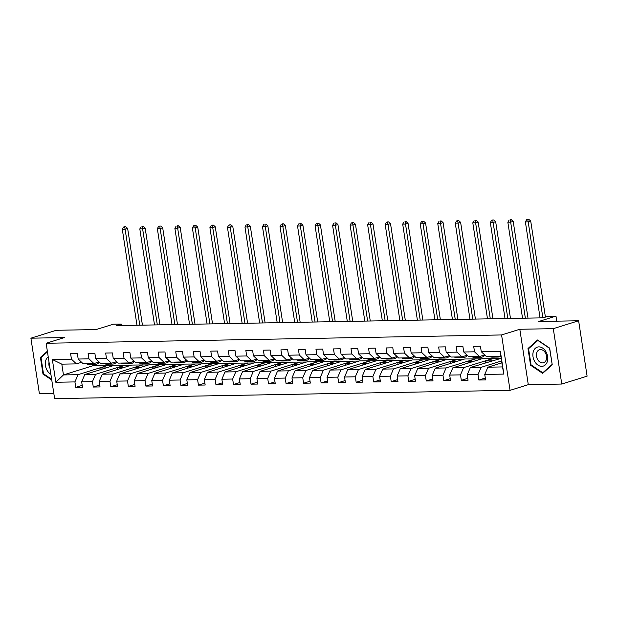 <?xml version="1.0" encoding="UTF-8"?>
<svg xmlns="http://www.w3.org/2000/svg" width="618" height="618" viewBox="0 0 618 618"><rect width="100%" height="100%" fill="white"/><g stroke="black" fill="none" stroke-linecap="round" stroke-linejoin="round"><path stroke-width="0.93" d="M561.77 384.048L587.1 376.153L578.626 320.765L553.288 328.66L519.815 329.27L501.577 334.948L510.051 390.344L528.29 384.659L561.77 384.048L553.288 328.66M501.577 334.948L46.141 343.26L54.616 398.649L510.051 390.344M46.141 343.26L64.38 337.575L30.9 338.185L39.374 393.573L53.797 393.311M30.9 338.185L56.23 330.29L96.114 329.564L113.341 324.195L121.205 324.056L116.138 325.632L543.037 317.845L548.104 316.269L555.968 316.122L538.741 321.491L578.626 320.765M501.862 362.836L487.888 367.192L502.488 366.922L500.843 356.146L486.235 356.408L481.267 351.688L480.433 346.219L473.689 346.343L474.524 351.804L463.739 352.005L462.905 346.543L456.161 346.659L457.003 352.129L446.211 352.322L445.377 346.86L438.641 346.984L439.475 352.445L428.691 352.646L427.857 347.177L421.113 347.301L421.947 352.77L411.163 352.963L410.329 347.501L403.585 347.625L404.427 353.087L393.635 353.28L392.801 347.818L386.065 347.942L386.899 353.403L376.115 353.604L375.281 348.135L368.537 348.258L369.371 353.728L358.587 353.921L357.752 348.459L351.009 348.583L351.851 354.044L341.059 354.245L340.224 348.776L333.488 348.9L334.323 354.361L323.538 354.562L322.704 349.1L315.96 349.216L316.795 354.686L306.01 354.879L305.176 349.417L298.432 349.541L299.274 355.002L288.49 355.203L287.648 349.734L280.912 349.858L281.746 355.327L270.962 355.52L270.128 350.058L263.384 350.182L264.218 355.644L253.434 355.837L252.6 350.375L245.856 350.499L246.698 355.96L235.914 356.161L235.072 350.692L228.336 350.815L229.17 356.285L218.386 356.478L217.551 351.016L210.808 351.14L211.642 356.601L200.858 356.802L200.023 351.333L193.279 351.457L194.122 356.918L183.337 357.119L182.495 351.657L175.759 351.781L176.593 357.243L165.809 357.436L164.975 351.974L158.231 352.098L159.065 357.559L148.281 357.76L147.447 352.291L140.703 352.414L141.545 357.884L130.761 358.077L129.919 352.615L123.183 352.739L124.017 358.201L113.233 358.394L112.399 352.932L105.655 353.056L106.489 358.517L95.705 358.718L94.871 353.257L88.127 353.372L88.969 358.842L78.185 359.035L77.343 353.573L70.606 353.697L71.441 359.158L52.345 359.506L55.829 382.264L63.453 374.933L78.061 374.662L107.447 365.508L92.839 365.771L63.453 374.933L61.808 364.149L52.345 359.506M481.267 351.688L500.364 351.333L503.848 374.091L484.751 374.438L485.586 379.908L478.842 380.024L485.292 378.015M55.829 382.264L74.925 381.916L75.759 387.378L82.503 387.254L81.661 381.793L92.445 381.592L93.287 387.061L100.023 386.938L99.189 381.476L109.973 381.275L110.807 386.737L117.551 386.621L116.717 381.151L127.501 380.958L128.335 386.42L135.079 386.296L134.237 380.835L145.021 380.634L145.863 386.103L152.6 385.98L151.765 380.51L162.549 380.317L163.384 385.779L170.128 385.655L169.293 380.194L180.077 380L180.912 385.462L187.656 385.338L186.814 379.877L197.598 379.676L198.44 385.145L205.176 385.022L204.342 379.552L215.126 379.359L215.96 384.821L222.704 384.697L221.87 379.236L232.654 379.035L233.488 384.504L240.232 384.381L239.39 378.919L250.174 378.718L251.016 384.18L257.752 384.056L256.918 378.595L267.702 378.401L268.536 383.863L275.28 383.739L274.446 378.278L285.23 378.077L286.064 383.546L292.801 383.423L291.966 377.953L302.75 377.76L303.592 383.222L310.329 383.098L309.494 377.637L320.279 377.443L321.113 382.905L327.857 382.781L327.022 377.32L337.807 377.119L338.641 382.588L345.377 382.465L344.543 376.995L355.327 376.802L356.169 382.264L362.905 382.14L362.071 376.679L372.855 376.478L373.689 381.947L380.433 381.824L379.599 376.354L390.383 376.161L391.217 381.623L397.953 381.499L397.119 376.038L407.903 375.844L408.745 381.306L415.481 381.182L414.647 375.721L425.431 375.52L426.265 380.989L433.009 380.866L432.175 375.396L442.959 375.203L443.794 380.665L450.53 380.541L449.695 375.08L460.48 374.879L461.322 380.348L468.058 380.224L467.223 374.763L478.008 374.562L478.842 380.024M463.739 352.005L468.707 356.733L479.491 356.532L484.666 354.917M501.577 360.943L481.144 367.308L470.36 367.509L501.175 358.324M479.491 356.532L474.524 351.804M478.008 374.562L481.144 367.308M467.223 374.763L470.36 367.509M446.211 352.322L451.186 357.049L461.97 356.849L467.146 355.242M493.002 358.479L463.616 367.633L452.832 367.826L482.218 358.672L499.236 358.51M461.97 356.849L457.003 352.129M460.48 374.879L463.616 367.633M449.695 375.08L452.832 367.826M428.691 352.646L433.658 357.366L444.442 357.173L449.618 355.559M475.481 358.795L446.096 367.949L435.311 368.15L464.697 358.988L481.708 358.834M444.442 357.173L439.475 352.445M442.959 375.203L446.096 367.949M432.175 375.396L435.311 368.15M411.163 352.963L416.13 357.691L426.922 357.49L432.09 355.883M457.953 359.112L428.568 368.274L417.783 368.467L447.169 359.313L464.18 359.151M426.922 357.49L421.947 352.77M425.431 375.52L428.568 368.274M414.647 375.721L417.783 368.467M393.635 353.28L398.61 358.007L409.394 357.814L414.57 356.2M440.425 359.437L411.04 368.591L400.255 368.784L429.641 359.63L446.66 359.467M409.394 357.814L404.427 353.087M407.903 375.844L411.04 368.591M397.119 376.038L400.255 368.784M376.115 353.604L381.082 358.324L391.866 358.131L397.042 356.516M422.905 359.753L393.519 368.907L382.735 369.108L412.121 359.954L429.131 359.792M391.866 358.131L386.899 353.403M390.383 376.161L393.519 368.907M379.599 376.354L382.735 369.108M358.587 353.921L363.554 358.649L374.346 358.448L379.514 356.841M405.377 360.07L375.991 369.232L365.207 369.425L394.593 360.271L411.603 360.109M374.346 358.448L369.371 353.728M372.855 376.478L375.991 369.232M362.071 376.679L365.207 369.425M341.059 354.245L346.034 358.965L356.818 358.772L361.993 357.158M387.849 360.394L358.463 369.549L347.679 369.749L377.065 360.588L394.083 360.433M356.818 358.772L351.851 354.044M355.327 376.802L358.463 369.549M344.543 376.995L347.679 369.749M323.538 354.562L328.506 359.29L339.29 359.089L344.465 357.474M370.329 360.711L340.943 369.865L330.159 370.066L359.545 360.912L376.555 360.75M339.29 359.089L334.323 354.361M337.807 377.119L340.943 369.865M327.022 377.32L330.159 370.066M306.01 354.879L310.978 359.606L321.769 359.413L326.937 357.799M352.801 361.036L323.415 370.19L312.631 370.383L342.017 361.229L359.027 361.066M321.769 359.413L316.795 354.686M320.279 377.443L323.415 370.19M309.494 377.637L312.631 370.383M288.49 355.203L293.457 359.923L304.241 359.73L309.417 358.116M335.273 361.352L305.887 370.506L295.103 370.707L324.489 361.545L341.507 361.391M304.241 359.73L299.274 355.002M302.75 377.76L305.887 370.506M291.966 377.953L295.103 370.707M270.962 355.52L275.929 360.248L286.713 360.047L291.889 358.44M317.752 361.669L288.367 370.831L277.582 371.024L306.968 361.87L323.979 361.708M286.713 360.047L281.746 355.327M285.23 378.077L288.367 370.831M274.446 378.278L277.582 371.024M253.434 355.837L258.401 360.564L269.193 360.371L274.361 358.757M300.224 361.993L270.839 371.148L260.054 371.341L289.44 362.187L306.451 362.024M269.193 360.371L264.218 355.644M267.702 378.401L270.839 371.148M256.918 378.595L260.054 371.341M235.914 356.161L240.881 360.889L251.665 360.688L256.841 359.073M282.696 362.31L253.31 371.464L242.526 371.665L271.912 362.511L288.93 362.349M251.665 360.688L246.698 355.96M250.174 378.718L253.31 371.464M239.39 378.919L242.526 371.665M218.386 356.478L223.353 361.206L234.137 361.005L239.313 359.398M265.176 362.627L235.79 371.789L225.006 371.982L254.392 362.828L271.402 362.666M234.137 361.005L229.17 356.285M232.654 379.035L235.79 371.789M221.87 379.236L225.006 371.982M200.858 356.802L205.833 361.522L216.617 361.329L221.785 359.715M247.648 362.951L218.262 372.106L207.478 372.306L236.864 363.145L253.874 362.99M216.617 361.329L211.642 356.601M215.126 379.359L218.262 372.106M204.342 379.552L207.478 372.306M183.337 357.119L188.305 361.847L199.089 361.646L204.264 360.031M230.12 363.268L200.734 372.43L189.95 372.623L219.336 363.469L236.354 363.307M199.089 361.646L194.122 356.918M197.598 379.676L200.734 372.43M186.814 379.877L189.95 372.623M165.809 357.436L170.777 362.163L181.561 361.97L186.736 360.356M212.6 363.593L183.214 372.747L172.43 372.94L201.816 363.786L218.826 363.623M181.561 361.97L176.593 357.243M180.077 380L183.214 372.747M169.293 380.194L172.43 372.94M148.281 357.76L153.256 362.48L164.04 362.287L169.208 360.673M195.072 363.909L165.686 373.063L154.902 373.264L184.288 364.102L201.298 363.948M164.04 362.287L159.065 357.559M162.549 380.317L165.686 373.063M151.765 380.51L154.902 373.264M130.761 358.077L135.728 362.805L146.512 362.604L151.688 360.997M177.544 364.226L148.158 373.388L137.374 373.581L166.76 364.427L183.778 364.265M146.512 362.604L141.545 357.884M145.021 380.634L148.158 373.388M134.237 380.835L137.374 373.581M113.233 358.394L118.2 363.121L128.984 362.928L134.16 361.314M160.023 364.55L130.637 373.705L119.853 373.905L149.239 364.744L166.25 364.581M128.984 362.928L124.017 358.201M127.501 380.958L130.637 373.705M116.717 381.151L119.853 373.905M95.705 358.718L100.68 363.446L111.464 363.245L116.632 361.63M142.495 364.867L113.109 374.021L102.325 374.222L131.711 365.068L148.722 364.906M111.464 363.245L106.489 358.517M109.973 381.275L113.109 374.021M99.189 381.476L102.325 374.222M78.185 359.035L83.152 363.763L93.936 363.562L99.112 361.955M124.967 365.192L95.589 374.346L84.797 374.539L114.183 365.385L131.201 365.223M93.936 363.562L88.969 358.842M92.445 381.592L95.589 374.346M81.661 381.793L84.797 374.539M61.808 364.149L76.408 363.886L81.584 362.272M76.408 363.886L71.441 359.158M74.925 381.916L78.061 374.662M556.741 321.159L555.968 316.122M121.429 325.531L121.205 324.056M92.638 364.45L92.839 365.771M100.131 369.765L99.869 368.027L107.447 365.508M107.47 365.655L113.673 365.547M503.848 374.091L502.488 366.922M500.843 356.146L500.364 351.333M484.751 374.438L487.888 367.192M75.759 387.378L82.209 385.369M99.869 368.027L106.072 367.911M117.659 369.44L117.397 367.702L124.99 365.338M117.397 367.702L123.6 367.594M93.287 387.061L99.737 385.053M135.188 369.124L134.917 367.386L142.519 365.022M134.917 367.386L141.128 367.27M110.807 386.737L117.266 384.728M152.708 368.807L152.445 367.069L160.047 364.697M152.445 367.069L158.648 366.953M128.335 386.42L134.786 384.411M170.236 368.482L169.973 366.744L177.567 364.381M169.973 366.744L176.176 366.636M145.863 386.103L152.314 384.087M187.764 368.166L187.493 366.428L195.095 364.056M187.493 366.428L193.704 366.312M163.384 385.779L169.834 383.77M205.284 367.841L205.021 366.111L212.623 363.739M205.021 366.111L211.225 365.995M180.912 385.462L187.362 383.454M222.812 367.525L222.55 365.786L230.143 363.423M222.55 365.786L228.753 365.671M198.44 385.145L204.89 383.129M240.34 367.208L240.07 365.47L247.671 363.098M240.07 365.47L246.281 365.354M215.96 384.821L222.41 382.812M257.861 366.883L257.598 365.145L265.199 362.781M257.598 365.145L263.801 365.037M233.488 384.504L239.939 382.496M275.389 366.567L275.126 364.829L282.72 362.457M275.126 364.829L281.329 364.713M251.016 384.18L257.467 382.171M292.917 366.25L292.646 364.512L300.248 362.14M292.646 364.512L298.857 364.396M268.536 383.863L274.987 381.854M310.437 365.926L310.174 364.187L317.776 361.824M310.174 364.187L316.377 364.079M286.064 383.546L292.515 381.53M327.965 365.609L327.702 363.871L335.296 361.499M327.702 363.871L333.905 363.755M303.592 383.222L310.043 381.213M345.493 365.284L345.223 363.546L352.824 361.182M345.223 363.546L351.433 363.438M321.113 382.905L327.563 380.897M363.013 364.968L362.751 363.229L370.352 360.866M362.751 363.229L368.954 363.114M338.641 382.588L345.091 380.572M380.541 364.651L380.279 362.913L387.872 360.541M380.279 362.913L386.482 362.797M356.169 382.264L362.619 380.255M398.069 364.326L397.799 362.588L405.4 360.224M397.799 362.588L404.01 362.48M373.689 381.947L380.14 379.939M415.59 364.01L415.327 362.272L422.928 359.9M415.327 362.272L421.53 362.156M391.217 381.623L397.668 379.614M433.118 363.693L432.855 361.955L440.449 359.583M432.855 361.955L439.058 361.839M408.745 381.306L415.196 379.297M450.646 363.369L450.375 361.63L457.977 359.267M450.375 361.63L456.586 361.522M426.265 380.989L432.716 378.973M468.166 363.052L467.903 361.314L475.505 358.942M467.903 361.314L474.106 361.198M443.794 380.665L450.244 378.656M485.694 362.727L485.431 360.989L493.025 358.625M485.431 360.989L491.634 360.881M461.322 380.348L467.772 378.34M47.362 351.24L40.433 357.42L42.99 374.099L51.758 380M519.815 329.27L528.29 384.659M549.68 348.135L537.567 339.985L527.996 348.529L530.553 365.207L542.666 373.349L552.237 364.813L549.68 348.135M43.662 373.89L42.99 374.099M41.653 357.042L40.433 357.42M531.225 364.999L530.553 365.207M529.217 348.15L527.996 348.529M91.425 364.473A11.703 7.949 89 0 1 88.428 363.67L86.288 363.708A11.703 7.949 89 0 0 89.293 364.512L91.425 364.473A11.703 7.949 89 0 0 92.097 364.419M91.897 363.6L91.912 363.608A11.703 7.949 89 0 0 94.909 364.411A11.703 7.949 89 0 0 99.405 362.233M94.909 364.411L92.777 364.45A11.703 7.949 -91 0 1 89.772 363.647L91.912 363.608M139.792 325.199L125.099 229.185L122.294 229.239L136.987 325.253M124.612 226.721L125.732 226.706L124.612 226.721M124.72 227.022L125.099 229.185L127.632 228.397L142.395 324.883A11.479 7.787 -91 0 1 142.441 325.153M127.632 228.397L125.732 226.706M123.6 227.038L122.294 229.239M48.212 356.81A9.942 7.161 -107.3 0 0 45.686 360.75A9.942 7.161 -107.3 0 0 50.892 374.307M51.649 379.259L43.484 373.774L41.012 357.613L47.455 351.858M49.038 362.187A6.806 4.905 -107.3 0 0 49.958 368.228M538.826 346.876A9.942 7.161 -107.3 0 0 533.017 356.74A9.942 7.161 -107.3 0 0 541.808 366.335A9.942 7.161 -107.3 0 0 547.618 356.47A9.942 7.161 -107.3 0 0 538.826 346.876M540.503 349.572A6.806 4.905 -107.3 0 0 539.491 349.734A6.806 4.905 -107.3 0 0 536.648 357.011A6.806 4.905 -107.3 0 0 542.534 362.897A6.806 4.905 -107.3 0 0 543.546 362.735A6.806 4.905 -107.3 0 0 546.389 355.45A6.806 4.905 -107.3 0 0 540.503 349.572M552.059 364.496L542.789 372.77L531.055 364.883L528.575 348.714L537.845 340.441L549.587 348.336L552.183 364.458M543.601 372.515L542.789 372.77M108.953 364.156A11.703 7.949 89 0 1 105.948 363.353L103.816 363.392A11.703 7.949 89 0 0 106.821 364.195L108.953 364.156A11.703 7.949 89 0 0 109.625 364.102M109.425 363.284L109.432 363.291A11.703 7.949 89 0 0 112.437 364.087A11.703 7.949 89 0 0 116.933 361.916M112.437 364.087L110.298 364.133A11.703 7.949 -91 0 1 107.3 363.33L107.293 363.322M157.32 324.883L142.627 228.869L139.815 228.915L154.508 324.929M142.132 226.404L143.26 226.381L142.132 226.404M142.248 226.698L142.627 228.869L145.16 228.081L159.923 324.566A11.479 7.787 -91 0 1 159.962 324.836M145.16 228.081L143.26 226.381M141.12 226.721L139.815 228.915M121.337 363.067L121.344 363.067A11.703 7.949 89 0 0 124.342 363.871L126.474 363.832A11.703 7.949 89 0 0 127.153 363.778M129.958 363.77L127.826 363.809A11.703 7.949 -91 0 1 124.828 363.005L126.96 362.967A11.703 7.949 89 0 0 129.958 363.77A11.703 7.949 89 0 0 134.454 361.592M121.344 363.067L123.476 363.029A11.703 7.949 89 0 0 126.474 363.832M174.848 324.558L160.155 228.544L157.343 228.598L172.036 324.612M159.66 226.088L160.788 226.064L159.66 226.088M159.768 226.381L160.155 228.544L162.688 227.756L177.451 324.241A11.479 7.787 -91 0 1 177.49 324.512M162.688 227.756L160.788 226.064M158.648 226.397L157.343 228.598M138.857 362.743L138.865 362.751A11.703 7.949 89 0 0 141.87 363.554L144.002 363.515A11.703 7.949 89 0 0 144.674 363.461M144.473 362.642L144.488 362.65A11.703 7.949 89 0 0 147.486 363.454A11.703 7.949 89 0 0 151.982 361.275M140.997 362.704L141.004 362.712A11.703 7.949 89 0 0 144.002 363.515M147.486 363.454L145.354 363.492A11.703 7.949 -91 0 1 142.349 362.689L144.488 362.65M192.368 324.241L177.675 228.227L174.871 228.281L189.564 324.296M177.188 225.763L178.308 225.748L177.188 225.763M177.296 226.057L177.675 228.227L180.209 227.439L194.971 323.925A11.479 7.787 -91 0 1 195.01 324.195M180.209 227.439L178.308 225.748M176.176 226.08L174.871 228.281M161.53 363.199A11.703 7.949 89 0 1 158.525 362.395L156.393 362.434A11.703 7.949 89 0 0 159.39 363.237L161.53 363.199A11.703 7.949 89 0 0 162.202 363.145M165.014 363.129L162.874 363.168A11.703 7.949 -91 0 1 159.877 362.364L162.009 362.326A11.703 7.949 89 0 0 165.014 363.129A11.703 7.949 89 0 0 169.51 360.958M209.896 323.925L195.203 227.911L192.391 227.957L207.084 323.971M194.709 225.446L195.836 225.423L194.709 225.446M194.824 225.74L195.203 227.911L197.737 227.115L212.499 323.608A11.479 7.787 -91 0 1 212.538 323.871M197.737 227.115L195.836 225.423M193.697 225.763L192.391 227.957M179.05 362.874A11.703 7.949 89 0 1 176.053 362.071L173.921 362.109A11.703 7.949 89 0 0 176.918 362.913L179.05 362.874A11.703 7.949 89 0 0 179.73 362.82M182.534 362.812L180.402 362.851A11.703 7.949 -91 0 1 177.405 362.048L179.537 362.009A11.703 7.949 89 0 0 182.534 362.812A11.703 7.949 89 0 0 187.03 360.634M227.424 323.6L212.731 227.586L209.919 227.64L224.612 323.654M212.237 225.122L213.364 225.106L212.237 225.122M212.345 225.423L212.731 227.586L215.265 226.798L230.027 323.284A11.479 7.787 -91 0 1 230.066 323.554M215.265 226.798L213.364 225.106M211.225 225.439L209.919 227.64M196.578 362.557A11.703 7.949 89 0 1 193.581 361.754L191.441 361.793A11.703 7.949 89 0 0 194.446 362.596L196.578 362.557A11.703 7.949 89 0 0 197.25 362.503M200.062 362.496L197.93 362.534A11.703 7.949 -91 0 1 194.925 361.731L197.065 361.692A11.703 7.949 89 0 0 200.062 362.496A11.703 7.949 89 0 0 204.558 360.317M244.944 323.284L230.251 227.269L227.447 227.316L242.14 323.33M229.765 224.805L230.885 224.782L229.765 224.805M229.873 225.099L230.251 227.269L232.785 226.482L247.548 322.967A11.479 7.787 -91 0 1 247.586 323.237M232.785 226.482L230.885 224.782M228.753 225.122L227.447 227.316M208.961 361.468L208.969 361.476A11.703 7.949 89 0 0 211.966 362.272L214.106 362.233A11.703 7.949 89 0 0 214.778 362.179M214.577 361.368L214.585 361.368A11.703 7.949 89 0 0 217.59 362.171A11.703 7.949 89 0 0 222.086 359.993M208.969 361.476L211.101 361.43A11.703 7.949 89 0 0 214.106 362.233M217.59 362.171L215.45 362.21A11.703 7.949 -91 0 1 212.453 361.406L214.585 361.368M262.472 322.959L247.779 226.945L244.967 226.999L259.66 323.013M247.285 224.489L248.413 224.465L247.285 224.489M247.401 224.782L247.779 226.945L250.313 226.157L265.076 322.642A11.479 7.787 -91 0 1 265.114 322.913M250.313 226.157L248.413 224.465M246.273 224.805L244.967 226.999M231.626 361.916A11.703 7.949 89 0 1 228.629 361.113L226.497 361.151A11.703 7.949 89 0 0 229.494 361.955L231.626 361.916A11.703 7.949 89 0 0 232.306 361.862M232.105 361.043L232.113 361.051A11.703 7.949 89 0 0 235.11 361.854A11.703 7.949 89 0 0 239.606 359.676M235.11 361.854L232.978 361.893A11.703 7.949 -91 0 1 229.981 361.09L229.966 361.082M279.993 322.642L265.307 226.628L262.495 226.682L277.188 322.696M264.813 224.164L265.941 224.149L264.813 224.164M264.921 224.458L265.307 226.628L267.841 225.84L282.604 322.326A11.479 7.787 -91 0 1 282.642 322.596M267.841 225.84L265.941 224.149M263.801 224.481L262.495 226.682M244.01 360.827L244.017 360.835A11.703 7.949 89 0 0 247.022 361.638L249.154 361.6A11.703 7.949 89 0 0 249.826 361.545M252.638 361.53L250.506 361.569A11.703 7.949 -91 0 1 247.501 360.773L249.641 360.734A11.703 7.949 89 0 0 252.638 361.53A11.703 7.949 89 0 0 257.134 359.359M244.017 360.835L246.157 360.796A11.703 7.949 89 0 0 249.154 361.6M297.521 322.326L282.828 226.312L280.024 226.358L294.716 322.372M282.341 223.847L283.461 223.824L282.341 223.847M282.449 224.141L282.828 226.312L285.361 225.524L300.124 322.009A11.479 7.787 -91 0 1 300.163 322.272M285.361 225.524L283.461 223.824M281.329 224.164L280.024 226.358M263.67 360.472L261.545 360.51A11.703 7.949 89 0 0 264.543 361.314L266.682 361.275A11.703 7.949 89 0 0 267.355 361.221M270.166 361.213L268.027 361.252A11.703 7.949 -91 0 1 265.029 360.449L267.161 360.41A11.703 7.949 89 0 0 270.166 361.213A11.703 7.949 89 0 0 274.662 359.035M263.677 360.472A11.703 7.949 89 0 0 266.682 361.275M315.049 322.001L300.356 225.987L297.544 226.041L312.237 322.055M299.861 223.531L300.989 223.507L299.861 223.531M299.977 223.824L300.356 225.987L302.89 225.199L317.652 321.684A11.479 7.787 -91 0 1 317.691 321.955M302.89 225.199L300.989 223.507M298.849 223.84L297.544 226.041M284.203 360.958A11.703 7.949 89 0 1 281.205 360.155L279.073 360.194A11.703 7.949 89 0 0 282.071 360.997L284.203 360.958A11.703 7.949 89 0 0 284.883 360.904M284.682 360.085L284.689 360.093A11.703 7.949 89 0 0 287.687 360.897A11.703 7.949 89 0 0 292.183 358.718M287.687 360.897L285.555 360.935A11.703 7.949 -91 0 1 282.557 360.132L284.689 360.093M332.569 321.684L317.884 225.67L315.072 225.724L329.765 321.739M317.389 223.206L318.509 223.183L317.389 223.206M317.498 223.5L317.884 225.67L320.41 224.882L335.18 321.368A11.479 7.787 -91 0 1 335.219 321.638M320.41 224.882L318.509 223.183M316.377 223.523L315.072 225.724M301.731 360.642A11.703 7.949 89 0 1 298.733 359.838L296.594 359.877A11.703 7.949 89 0 0 299.599 360.68L301.731 360.642A11.703 7.949 89 0 0 302.403 360.58M305.215 360.572L303.083 360.611A11.703 7.949 -91 0 1 300.078 359.807L302.21 359.769A11.703 7.949 89 0 0 305.215 360.572A11.703 7.949 89 0 0 309.711 358.401M350.097 321.368L335.404 225.354L332.6 225.4L347.293 321.414M334.917 222.889L336.037 222.866L334.917 222.889M335.026 223.183L335.404 225.354L337.938 224.558L352.7 321.051A11.479 7.787 -91 0 1 352.739 321.314M337.938 224.558L336.037 222.866M333.905 223.206L332.6 225.4M314.114 359.552L314.122 359.552A11.703 7.949 89 0 0 317.119 360.356L319.259 360.317A11.703 7.949 89 0 0 319.931 360.263M322.743 360.255L320.603 360.294A11.703 7.949 -91 0 1 317.606 359.491L319.738 359.452A11.703 7.949 89 0 0 322.743 360.255A11.703 7.949 89 0 0 327.239 358.077M314.122 359.552L316.254 359.514A11.703 7.949 89 0 0 319.259 360.317M367.625 321.043L352.932 225.029L350.12 225.083L364.813 321.097M352.438 222.565L353.566 222.55L352.438 222.565M352.554 222.866L352.932 225.029L355.466 224.241L370.228 320.727A11.479 7.787 -91 0 1 370.267 320.997M355.466 224.241L353.566 222.55M351.426 222.882L350.12 225.083M331.642 359.228L331.65 359.236A11.703 7.949 89 0 0 334.647 360.039L336.779 360A11.703 7.949 89 0 0 337.459 359.946M340.263 359.939L338.131 359.977A11.703 7.949 -91 0 1 335.134 359.174L337.266 359.135A11.703 7.949 89 0 0 340.263 359.939A11.703 7.949 89 0 0 344.759 357.76M333.774 359.189L333.782 359.197A11.703 7.949 89 0 0 336.779 360M385.145 320.727L370.46 224.713L367.648 224.759L382.341 320.773M369.966 222.248L371.086 222.225L369.966 222.248M370.074 222.542L370.46 224.713L372.986 223.925L387.756 320.41A11.479 7.787 -91 0 1 387.795 320.68M372.986 223.925L371.086 222.225M368.954 222.565L367.648 224.759M354.307 359.676A11.703 7.949 89 0 1 351.31 358.873L349.17 358.911A11.703 7.949 89 0 0 352.175 359.715L354.307 359.676A11.703 7.949 89 0 0 354.979 359.622M357.791 359.614L355.659 359.653A11.703 7.949 -91 0 1 352.654 358.849L354.786 358.811A11.703 7.949 89 0 0 357.791 359.614A11.703 7.949 89 0 0 362.287 357.436M402.673 320.402L387.98 224.388L385.176 224.442L399.869 320.456M387.494 221.932L388.614 221.908L387.494 221.932M387.602 222.225L387.98 224.388L390.514 223.6L405.277 320.085A11.479 7.787 -91 0 1 405.315 320.356M390.514 223.6L388.614 221.908M386.482 222.241L385.176 224.442M371.835 359.359A11.703 7.949 89 0 1 368.83 358.556L366.698 358.594A11.703 7.949 89 0 0 369.695 359.398L371.835 359.359A11.703 7.949 89 0 0 372.507 359.305M375.319 359.297L373.179 359.336A11.703 7.949 -91 0 1 370.182 358.533L372.314 358.494A11.703 7.949 89 0 0 375.319 359.297A11.703 7.949 89 0 0 379.815 357.119M420.201 320.085L405.508 224.071L402.697 224.125L417.389 320.139M405.014 221.607L406.142 221.592L405.014 221.607M405.13 221.901L405.508 224.071L408.042 223.283L422.805 319.769A11.479 7.787 -91 0 1 422.843 320.039M408.042 223.283L406.142 221.592M404.002 221.924L402.697 224.125M384.218 358.27L384.226 358.278A11.703 7.949 89 0 0 387.223 359.081L389.355 359.043A11.703 7.949 89 0 0 390.035 358.988M392.839 358.973L390.707 359.012A11.703 7.949 -91 0 1 387.702 358.216L389.842 358.17A11.703 7.949 89 0 0 392.839 358.973A11.703 7.949 89 0 0 397.335 356.802M384.226 358.278L386.358 358.239A11.703 7.949 89 0 0 389.355 359.043M437.722 319.769L423.036 223.755L420.225 223.801L434.917 319.815M422.542 221.29L423.662 221.267L422.542 221.29M422.65 221.584L423.036 223.755L425.563 222.959L440.333 319.452A11.479 7.787 -91 0 1 440.371 319.715M425.563 222.959L423.662 221.267M421.53 221.607L420.225 223.801M403.871 357.915L401.746 357.953A11.703 7.949 89 0 0 404.751 358.757L406.883 358.718A11.703 7.949 89 0 0 407.556 358.664M407.355 357.845L407.362 357.853A11.703 7.949 89 0 0 410.367 358.656A11.703 7.949 89 0 0 414.863 356.478M403.886 357.915A11.703 7.949 89 0 0 406.883 358.718M410.367 358.656L408.235 358.695A11.703 7.949 -91 0 1 405.23 357.892L407.362 357.853M455.25 319.444L440.557 223.43L437.753 223.484L452.438 319.498M440.07 220.966L441.19 220.95L440.07 220.966M440.178 221.267L440.557 223.43L443.091 222.642L457.853 319.127A11.479 7.787 -91 0 1 457.892 319.398M443.091 222.642L441.19 220.95M439.05 221.283L437.753 223.484M424.411 358.401A11.703 7.949 89 0 1 421.406 357.598L419.274 357.637A11.703 7.949 89 0 0 422.272 358.44L424.411 358.401A11.703 7.949 89 0 0 425.084 358.347M424.883 357.528L424.89 357.536A11.703 7.949 89 0 0 427.888 358.34A11.703 7.949 89 0 0 432.391 356.161M427.888 358.34L425.756 358.378A11.703 7.949 -91 0 1 422.758 357.575L422.751 357.567M472.778 319.127L458.085 223.113L455.273 223.168L469.966 319.182M457.59 220.649L458.718 220.626L457.59 220.649M457.706 220.943L458.085 223.113L460.619 222.326L475.381 318.811A11.479 7.787 -91 0 1 475.42 319.081M460.619 222.326L458.718 220.626M456.578 220.966L455.273 223.168M441.932 358.077A11.703 7.949 89 0 1 438.935 357.281L436.802 357.32A11.703 7.949 89 0 0 439.8 358.123L441.932 358.077A11.703 7.949 89 0 0 442.604 358.023M445.416 358.015L443.284 358.054A11.703 7.949 -91 0 1 440.279 357.25L442.418 357.212A11.703 7.949 89 0 0 445.416 358.015A11.703 7.949 89 0 0 449.912 355.844M490.298 318.811L475.605 222.797L472.801 222.843L487.494 318.857M475.118 220.332L476.239 220.309L475.118 220.332M475.227 220.626L475.605 222.797L478.139 222.001L492.909 318.486A11.479 7.787 -91 0 1 492.948 318.757M478.139 222.001L476.239 220.309M474.106 220.649L472.801 222.843M456.447 356.957L454.323 356.995A11.703 7.949 89 0 0 457.328 357.799L459.46 357.76A11.703 7.949 89 0 0 460.132 357.706M462.944 357.698L460.812 357.737A11.703 7.949 -91 0 1 457.807 356.934L459.939 356.895A11.703 7.949 89 0 0 462.944 357.698A11.703 7.949 89 0 0 467.44 355.52M456.463 356.957A11.703 7.949 89 0 0 459.46 357.76M507.826 318.486L493.133 222.472L490.329 222.526L505.014 318.54M492.646 220.008L493.767 219.993L492.646 220.008M492.755 220.309L493.133 222.472L495.667 221.684L510.429 318.17A11.479 7.787 -91 0 1 510.468 318.44M495.667 221.684L493.767 219.993M491.627 220.325L490.329 222.526M476.988 357.443A11.703 7.949 89 0 1 473.983 356.64L471.851 356.679A11.703 7.949 89 0 0 474.848 357.482L476.988 357.443A11.703 7.949 89 0 0 477.66 357.389M477.459 356.571L477.467 356.578A11.703 7.949 89 0 0 480.464 357.382A11.703 7.949 89 0 0 484.968 355.203M480.464 357.382L478.332 357.42A11.703 7.949 -91 0 1 475.335 356.617L477.467 356.578M525.354 318.17L510.661 222.156L507.849 222.202L522.542 318.216M510.167 219.691L511.295 219.668L510.167 219.691M510.283 219.985L510.661 222.156L513.195 221.368L527.957 317.853A11.479 7.787 -91 0 1 527.996 318.123M513.195 221.368L511.295 219.668M509.155 220.008L507.849 222.202M494.508 357.119A11.703 7.949 89 0 1 491.511 356.316L489.379 356.354A11.703 7.949 89 0 0 492.376 357.158L494.508 357.119A11.703 7.949 89 0 0 495.18 357.065M497.992 357.057L495.86 357.096A11.703 7.949 -91 0 1 492.855 356.292L494.995 356.254A11.703 7.949 89 0 0 497.992 357.057A11.703 7.949 89 0 0 500.85 356.215M542.874 317.845L528.181 221.831L525.377 221.885L540.07 317.899M527.695 219.375L528.815 219.351L527.695 219.375M527.803 219.668L528.181 221.831L530.715 221.043L545.416 317.104M530.715 221.043L528.815 219.351M526.683 219.684L525.377 221.885M109.432 363.291L107.3 363.33M141.004 362.712L138.865 362.751M232.113 361.051L229.981 361.09M333.782 359.197L331.65 359.236M424.89 357.536L422.758 357.575"/></g></svg>
